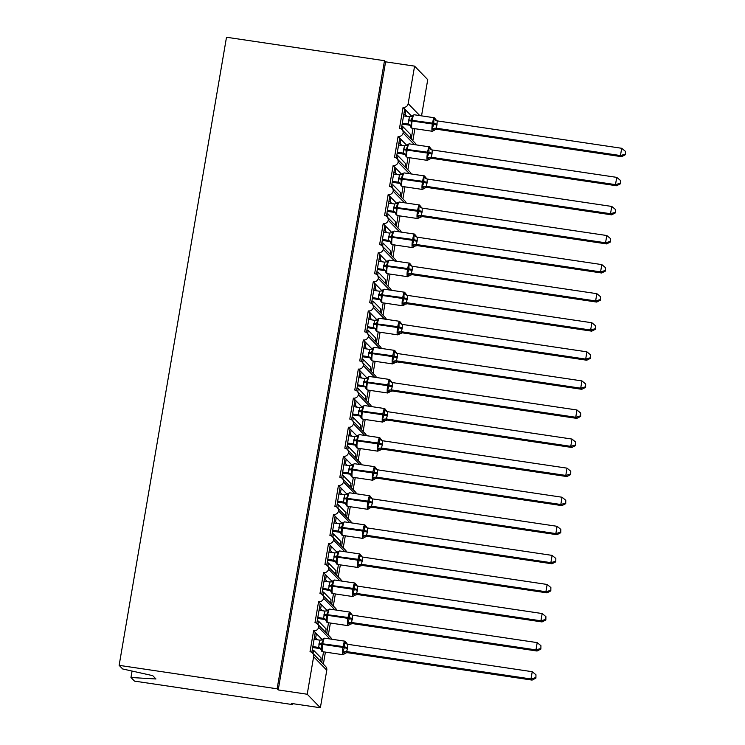 <?xml version="1.0" encoding="UTF-8"?>
<svg xmlns="http://www.w3.org/2000/svg" width="745" height="745" viewBox="0 0 745 745"><rect width="100%" height="100%" fill="white"/><g stroke="black" fill="none" stroke-linecap="round" stroke-linejoin="round"><path stroke-width="1.12" d="M132.061 671.059L130.952 677.494L134.472 681.107L292.468 704.574L292.636 703.634M329.933 638.959L318.637 627.355A4.461 4.358 135.8 0 1 313.608 630.782L315.247 632.477L311.838 652.434M313.608 630.782L310.022 651.717A4.461 4.358 -44.2 0 1 312.481 652.974L325.63 666.477A4.461 4.358 -44.2 0 1 326.776 670.239L320.369 707.75L307.219 694.238L278.23 689.935L385.593 61.835L384.495 60.708L226.499 37.25L119.135 665.35L277.131 688.808L384.495 60.708M315.247 632.477L316.392 633.641L315.647 638.009L317.389 639.797M316.392 633.641L322.24 639.657M315.647 638.009L314.334 637.813M323.535 651.828L321.719 662.463M325.416 652.108L323.358 664.149M334.905 609.876L323.609 598.282A4.461 4.358 135.8 0 1 318.581 601.709L320.22 603.394L316.811 623.351M318.581 601.709L314.995 622.643A4.461 4.358 -44.2 0 1 317.445 623.891L330.594 637.403A4.461 4.358 -44.2 0 1 331.646 639.21M320.22 603.394L321.356 604.568L320.611 608.926L322.362 610.723M321.356 604.568L327.213 610.583M320.611 608.926L319.307 608.73M328.508 622.755L326.692 633.39M330.389 623.034L328.331 635.075M339.869 580.802L328.582 569.199A4.461 4.358 135.8 0 1 323.544 572.626L325.192 574.311L321.775 594.277M323.544 572.626L319.968 593.56A4.461 4.358 -44.2 0 1 322.417 594.817L335.567 608.32A4.461 4.358 -44.2 0 1 336.619 610.136M325.192 574.311L326.329 575.485L325.584 579.852L327.325 581.64M326.329 575.485L332.186 581.5M325.584 579.852L324.28 579.657M333.481 593.672L331.655 604.307M335.362 593.951L333.304 605.992M344.842 551.719L333.555 540.125A4.461 4.358 135.8 0 1 328.517 543.552L330.165 545.238L326.748 565.194M328.517 543.552L324.941 564.486A4.461 4.358 -44.2 0 1 327.39 565.734L340.54 579.247A4.461 4.358 -44.2 0 1 341.583 581.053M330.165 545.238L331.301 546.411L330.556 550.769L332.298 552.557M331.301 546.411L337.159 552.427M330.556 550.769L329.253 550.574M338.444 564.598L336.628 575.224M340.335 564.878L338.277 576.919M349.815 522.645L338.519 511.042A4.461 4.358 135.8 0 1 333.49 514.469L335.129 516.155L331.721 536.121M333.49 514.469L329.905 535.404A4.461 4.358 -44.2 0 1 332.363 536.661L345.512 550.164A4.461 4.358 -44.2 0 1 346.555 551.98M335.129 516.155L336.274 517.328L335.529 521.696L337.271 523.484M336.274 517.328L342.123 523.344M335.529 521.696L334.216 521.5M343.417 535.515L341.601 546.15M345.298 535.795L343.24 547.836M354.788 493.562L343.492 481.968A4.461 4.358 135.8 0 1 338.454 485.386L340.102 487.081L336.693 507.038M338.454 485.386L334.878 506.33A4.461 4.358 -44.2 0 1 337.327 507.578L350.476 521.09A4.461 4.358 -44.2 0 1 351.528 522.897M340.102 487.081L341.238 488.254L340.493 492.613L342.244 494.401M341.238 488.254L347.096 494.27M340.493 492.613L339.189 492.417M348.39 506.432L346.574 517.067M350.271 506.721L348.213 518.762M359.751 464.489L348.464 452.885A4.461 4.358 135.8 0 1 343.426 456.312L345.075 457.998L341.657 477.964M343.426 456.312L339.85 477.247A4.461 4.358 -44.2 0 1 342.3 478.495L355.449 492.007A4.461 4.358 -44.2 0 1 356.501 493.823M345.075 457.998L346.211 459.171L345.466 463.53L347.207 465.327M346.211 459.171L352.068 465.187M345.466 463.53L344.162 463.343M353.353 477.359L351.538 487.994M355.244 477.638L353.186 489.679M364.724 435.406L353.437 423.803A4.461 4.358 135.8 0 1 348.399 427.23L350.038 428.924L346.63 448.881M348.399 427.23L344.823 448.173A4.461 4.358 -44.2 0 1 347.272 449.421L360.422 462.934A4.461 4.358 -44.2 0 1 361.465 464.74M350.038 428.924L351.184 430.098L350.439 434.456L352.18 436.244M351.184 430.098L357.041 436.114M350.439 434.456L349.135 434.26M358.326 448.276L356.51 458.911M360.217 448.555L358.159 460.606M369.697 406.332L358.401 394.729A4.461 4.358 135.8 0 1 353.372 398.156L355.011 399.841L351.603 419.798M353.372 398.156L349.787 419.09A4.461 4.358 -44.2 0 1 352.245 420.338L365.395 433.851A4.461 4.358 -44.2 0 1 366.438 435.657M355.011 399.841L356.157 401.015L355.412 405.373L357.153 407.17M356.157 401.015L362.005 407.031M355.412 405.373L354.099 405.187M363.299 419.202L361.483 429.837M365.18 419.482L363.122 431.523M374.67 377.249L363.374 365.646A4.461 4.358 135.8 0 1 358.336 369.073L359.984 370.768L356.576 390.725M358.336 369.073L354.76 390.017A4.461 4.358 -44.2 0 1 357.209 391.265L370.358 404.777A4.461 4.358 -44.2 0 1 371.41 406.584M359.984 370.768L361.12 371.932L360.375 376.299L362.126 378.088M361.12 371.932L366.978 377.957M360.375 376.299L359.071 376.104M368.272 390.119L366.456 400.754M370.153 390.399L368.095 402.449M379.633 348.166L368.347 336.572A4.461 4.358 135.8 0 1 363.309 339.999L364.957 341.685L361.539 361.642M363.309 339.999L359.733 360.934A4.461 4.358 -44.2 0 1 362.182 362.182L375.331 375.694A4.461 4.358 -44.2 0 1 376.383 377.501M364.957 341.685L366.093 342.858L365.348 347.217L367.089 349.014M366.093 342.858L371.951 348.874M365.348 347.217L364.044 347.021M373.236 361.046L371.42 371.68M375.126 361.325L373.068 373.366M384.606 319.093L373.32 307.489A4.461 4.358 135.8 0 1 368.281 310.916L369.92 312.611L366.512 332.568M368.281 310.916L364.705 331.851A4.461 4.358 -44.2 0 1 367.155 333.108L380.304 346.621A4.461 4.358 -44.2 0 1 381.347 348.427M369.92 312.611L371.066 313.775L370.321 318.143L372.062 319.931M371.066 313.775L376.923 319.791M370.321 318.143L369.008 317.947M378.209 331.963L376.393 342.598M380.099 332.242L378.041 344.283M389.579 290.01L378.283 278.416A4.461 4.358 135.8 0 1 373.254 281.843L374.893 283.528L371.485 303.485M373.254 281.843L369.669 302.777A4.461 4.358 -44.2 0 1 372.128 304.025L385.277 317.538A4.461 4.358 -44.2 0 1 386.32 319.344M374.893 283.528L376.039 284.702L375.294 289.06L377.035 290.857M376.039 284.702L381.887 290.718M375.294 289.06L373.981 288.864M383.181 302.889L381.365 313.524M385.063 303.168L383.005 315.21M394.543 260.936L383.256 249.333A4.461 4.358 135.8 0 1 378.218 252.76L379.866 254.455L376.458 274.411M378.218 252.76L374.642 273.694A4.461 4.358 -44.2 0 1 377.091 274.952L390.24 288.455A4.461 4.358 -44.2 0 1 391.293 290.271M379.866 254.455L381.002 255.619L380.257 259.986L382.008 261.774M381.002 255.619L386.86 261.635M380.257 259.986L378.954 259.791M388.154 273.806L386.338 284.441M390.035 274.086L387.977 286.127M399.516 231.853L388.229 220.259A4.461 4.358 135.8 0 1 383.191 223.686L384.839 225.372L381.421 245.328M383.191 223.686L379.615 244.621A4.461 4.358 -44.2 0 1 382.064 245.869L395.213 259.381A4.461 4.358 -44.2 0 1 396.265 261.188M384.839 225.372L385.975 226.545L385.23 230.903L386.972 232.701M385.975 226.545L391.833 232.561M385.23 230.903L383.926 230.708M393.118 244.733L391.302 255.367M395.008 245.012L392.95 257.053M404.488 202.78L393.202 191.176A4.461 4.358 135.8 0 1 388.164 194.603L389.803 196.289L386.394 216.255M388.164 194.603L384.588 215.538A4.461 4.358 -44.2 0 1 387.037 216.795L400.186 230.298A4.461 4.358 -44.2 0 1 401.229 232.114M389.803 196.289L390.948 197.462L390.203 201.83L391.945 203.618M390.948 197.462L396.806 203.478M390.203 201.83L388.89 201.634M398.091 215.65L396.275 226.284M399.981 215.929L397.923 227.97M409.461 173.697L398.165 162.103A4.461 4.358 135.8 0 1 393.137 165.53L394.776 167.215L391.367 187.172M393.137 165.53L389.551 186.464A4.461 4.358 -44.2 0 1 392.01 187.712L405.159 201.225A4.461 4.358 -44.2 0 1 406.202 203.031M394.776 167.215L395.921 168.389L395.176 172.747L396.917 174.535M395.921 168.389L401.769 174.405M395.176 172.747L393.863 172.551M403.064 186.576L401.248 197.202M404.945 186.855L402.887 198.896M414.425 144.623L403.138 133.02A4.461 4.358 135.8 0 1 398.1 136.447L399.748 138.132L396.34 158.098M398.1 136.447L394.524 157.381A4.461 4.358 -44.2 0 1 396.973 158.638L410.123 172.142A4.461 4.358 -44.2 0 1 411.175 173.958M399.748 138.132L400.885 139.306L400.139 143.673L401.89 145.461M400.885 139.306L406.742 145.322M400.139 143.673L398.836 143.478M408.037 157.493L406.211 168.128M409.918 157.772L407.86 169.813M320.574 661.29L321.142 658.012L313.552 650.217L312.248 650.022M312.993 653.505L313.552 650.217M325.546 632.216L326.105 628.929L318.525 621.144L317.221 620.948M317.966 624.422L318.525 621.144M330.519 603.133L331.078 599.855L323.498 592.061L322.194 591.865M322.939 595.348L323.498 592.061M335.492 574.06L336.051 570.772L328.471 562.987L327.157 562.792M327.902 566.265L328.471 562.987M340.456 544.977L341.024 541.699L333.434 533.904L332.13 533.709M332.875 537.192L333.434 533.904M345.429 515.903L345.987 512.616L338.407 504.821L337.103 504.635M337.848 508.109L338.407 504.821M350.401 486.82L350.96 483.542L343.38 475.748L342.076 475.552M342.821 479.026L343.38 475.748M355.374 457.747L355.933 454.459L348.353 446.665L347.04 446.478M347.785 449.952L348.353 446.665M360.338 428.664L360.906 425.376L353.316 417.591L352.012 417.396M352.757 420.869L353.316 417.591M365.311 399.581L365.87 396.303L358.289 388.508L356.985 388.313M357.73 391.796L358.289 388.508M370.284 370.507L370.842 367.22L363.262 359.435L361.958 359.239M362.703 362.713L363.262 359.435M375.257 341.424L375.815 338.146L368.235 330.352L366.922 330.156M367.667 333.639L368.235 330.352M380.22 312.351L380.788 309.063L373.198 301.278L371.895 301.082M372.64 304.556L373.198 301.278M385.193 283.268L385.752 279.99L378.171 272.195L376.868 272M377.613 275.482L378.171 272.195M390.166 254.194L390.725 250.907L383.144 243.121L381.84 242.926M382.585 246.399L383.144 243.121M395.139 225.111L395.697 221.833L388.117 214.038L386.804 213.843M387.549 217.326L388.117 214.038M400.102 196.037L400.67 192.75L393.081 184.965L391.777 184.769M392.522 188.243L393.081 184.965M405.075 166.954L405.634 163.677L398.053 155.882L396.75 155.686M397.495 159.169L398.053 155.882M385.593 61.835L414.583 66.137L408.167 103.648A4.461 4.358 135.8 0 1 403.073 107.373L404.721 109.059L401.304 129.015M403.073 107.373L399.497 128.308A4.461 4.358 -44.2 0 1 401.946 129.555L415.095 143.068A4.461 4.358 -44.2 0 1 416.148 144.875M404.721 109.059L405.857 110.232L405.112 114.59L406.854 116.378M405.857 110.232L411.715 116.248M405.112 114.59L403.809 114.395M413 128.41L411.184 139.045M414.89 128.699L412.832 140.74M410.048 137.881L410.607 134.594L403.026 126.799L402.468 130.086M307.219 694.238L313.626 656.727A4.461 4.358 -44.2 0 0 312.481 652.974M318.637 627.355A4.461 4.358 -44.2 0 0 317.445 623.891M323.609 598.282A4.461 4.358 -44.2 0 0 322.417 594.817M328.582 569.199A4.461 4.358 -44.2 0 0 327.39 565.734M333.555 540.125A4.461 4.358 -44.2 0 0 332.363 536.661M338.519 511.042A4.461 4.358 -44.2 0 0 337.327 507.578M343.492 481.968A4.461 4.358 -44.2 0 0 342.3 478.495M348.464 452.885A4.461 4.358 -44.2 0 0 347.272 449.421M353.437 423.803A4.461 4.358 -44.2 0 0 352.245 420.338M358.401 394.729A4.461 4.358 -44.2 0 0 357.209 391.265M363.374 365.646A4.461 4.358 -44.2 0 0 362.182 362.182M368.347 336.572A4.461 4.358 -44.2 0 0 367.155 333.108M373.32 307.489A4.461 4.358 -44.2 0 0 372.128 304.025M378.283 278.416A4.461 4.358 -44.2 0 0 377.091 274.952M383.256 249.333A4.461 4.358 -44.2 0 0 382.064 245.869M388.229 220.259A4.461 4.358 -44.2 0 0 387.037 216.795M393.202 191.176A4.461 4.358 -44.2 0 0 392.01 187.712M398.165 162.103A4.461 4.358 -44.2 0 0 396.973 158.638M403.138 133.02A4.461 4.358 -44.2 0 0 401.946 129.555M292.468 704.574L291.379 703.448L320.369 707.75M421.54 115.857L427.732 79.65L414.583 66.137M130.952 677.494L155.966 678.984L152.725 675.65L122.646 668.963L119.135 665.35M403.026 126.799L401.723 126.613M278.23 689.935L277.131 688.808M405.522 109.878L404.6 109.748M400.549 138.961L399.627 138.821M395.576 168.035L394.664 167.904M390.603 197.118L389.691 196.978M385.64 226.191L384.718 226.061M380.667 255.274L379.745 255.135M375.694 284.348L374.782 284.217M370.721 313.431L369.809 313.291M365.758 342.504L364.836 342.374M360.785 371.587L359.863 371.448M355.812 400.67L354.899 400.531M350.839 429.744L349.926 429.604M345.876 458.827L344.954 458.687M340.903 487.9L339.981 487.77M335.93 516.983L335.017 516.844M330.957 546.057L330.044 545.927M325.993 575.14L325.071 575M321.021 604.214L320.099 604.083M316.048 633.297L315.135 633.157M414.257 114.832A6.398 1.08 98.4 0 0 414.127 114.758L412.395 115.605L412.954 116.08L411.072 120.047L411.342 125.467L410.774 127.05L410.579 126.231A3.269 3.213 56.7 0 0 408.064 124.024L409.443 116.76L403.548 115.894M625.372 154.718L625.428 151.365L625.372 154.718L621.563 156.683L437.213 129.304A3.269 3.213 56.7 0 0 434.13 130.45L432.202 128.559L433.823 124.322L433.813 119.181L435.127 118.977L435.946 119.824L435.127 118.977A3.269 2.878 -66.6 0 0 436.589 120.709M621.563 156.683L620.464 155.556L436.114 128.177L437.222 129.304L434.884 129.76A3.269 3.213 56.7 0 0 434.875 129.76L432.398 131.297A6.398 1.08 -81.6 0 1 432.268 131.222A6.398 1.08 -81.6 0 1 432.389 124.005L436.961 125.03L436.114 128.177M624.934 154.271L620.464 155.556L621.702 148.283L437.222 120.886L436.961 125.03M409.303 125.16L408.064 124.024M402.151 124.098L409.173 125.141M402.309 123.158L408.074 124.015M411.342 125.467L408.204 124.042M409.443 116.76L412.954 116.08M432.202 128.559L435.983 128.159M433.813 119.181L436.523 120.681M621.702 148.283L625.428 151.365M409.294 143.906A6.398 1.08 98.4 0 0 409.163 143.841L407.431 144.679L407.981 145.163L405.951 149.996L406.379 154.541L405.801 156.133L405.606 155.314A3.269 3.213 56.7 0 0 403.092 153.097L404.479 145.843L398.584 144.968M620.399 183.801L620.464 180.439L620.399 183.801L616.59 185.756L615.491 184.63L431.141 157.26L432.249 158.378A3.269 3.213 56.7 0 0 429.157 159.532L427.239 157.642L428.999 152.529L428.841 148.264L430.154 148.059L430.973 148.898L430.154 148.059A3.269 2.878 -66.6 0 0 431.616 149.782M616.59 185.756L432.24 158.387L429.912 158.843A3.269 3.213 56.7 0 0 429.902 158.843L427.425 160.371A6.398 1.08 -81.6 0 1 427.295 160.296A6.398 1.08 -81.6 0 1 427.425 153.079L431.988 154.103L431.141 157.26M619.961 183.345L615.491 184.63L616.739 177.366L432.258 149.969L431.988 154.103M404.33 154.243L403.092 153.097L397.336 152.241M397.178 153.181L404.2 154.224M406.379 154.541L403.231 153.116M404.479 145.843L407.981 145.163M427.239 157.642L431.01 157.242M428.841 148.264L431.551 149.764M616.739 177.366L620.464 180.439M404.321 172.989A6.398 1.08 98.4 0 0 404.19 172.915L402.458 173.762L403.008 174.246L400.978 179.079L401.406 183.624L400.838 185.207L400.642 184.388A3.269 3.213 56.7 0 0 398.119 182.18L399.506 174.917L393.611 174.051M615.426 212.874L615.491 209.522L615.426 212.874L611.617 214.839L427.267 187.461A3.269 3.213 56.7 0 0 424.184 188.606L422.266 186.716L423.877 182.478L423.868 177.338L425.181 177.133L426 177.981L425.181 177.133A3.269 2.878 -66.6 0 0 426.643 178.865M611.617 214.839L610.518 213.713L426.177 186.334L427.276 187.461L424.939 187.917A3.269 3.213 56.7 0 0 424.939 187.926L422.452 189.453A6.398 1.08 -81.6 0 1 422.322 189.379A6.398 1.08 -81.6 0 1 422.452 182.162L427.015 183.186L426.177 186.334A3.269 2.878 -66.6 0 0 423.365 187.759M614.988 212.427L610.518 213.713L611.766 206.44L427.285 179.042L427.015 183.186M399.357 183.326L398.119 182.18M392.205 182.255L399.227 183.298M392.364 181.314L398.137 182.171M401.406 183.624L398.258 182.199M399.506 174.917L403.008 174.246M422.266 186.716L426.038 186.325M423.868 177.338L426.587 178.837M611.766 206.44L615.491 209.522M399.348 202.072A6.398 1.08 98.4 0 0 399.218 201.997L397.485 202.836L398.035 203.32L396.154 207.287L396.433 212.698L395.865 214.29L395.67 213.47A3.269 3.213 56.7 0 0 393.155 211.263L394.533 204L388.639 203.124M610.462 241.957L610.518 238.596L610.462 241.957L606.644 243.913L605.555 242.786L421.204 215.417L422.313 216.534A3.269 3.213 56.7 0 0 419.221 217.689L417.293 215.799L418.904 211.561L418.895 206.421L420.208 206.216L421.037 207.054L420.208 206.216A3.269 2.878 -66.6 0 0 421.679 207.939M606.644 243.913L422.164 216.525L417.489 218.527A6.398 1.08 -81.6 0 1 417.358 218.453A6.398 1.08 -81.6 0 1 417.479 211.235L422.043 212.26L421.204 215.417M610.025 241.501L605.555 242.786L606.793 235.522L422.313 208.125L422.043 212.26M394.384 212.4L393.155 211.263L387.4 210.397M387.232 211.338L394.254 212.381A3.269 2.878 -66.6 0 1 394.859 212.511M396.433 212.698L393.295 211.273M394.533 204L398.035 203.32M417.293 215.799L421.074 215.398M418.895 206.421L421.614 207.92M606.793 235.522L610.518 238.596M394.375 231.146A6.398 1.08 98.4 0 0 394.245 231.071L392.513 231.918L393.071 232.403L391.19 236.361L391.46 241.78L390.892 243.364L390.697 242.544A3.269 3.213 56.7 0 0 388.182 240.337L389.57 233.083L383.666 232.207M605.489 271.031L605.545 267.678L605.489 271.031L601.681 272.996L417.33 245.617A3.269 3.213 56.7 0 0 414.248 246.763L412.32 244.872L413.941 240.635L413.931 235.494L415.244 235.29L416.064 236.137L415.244 235.29A3.269 2.878 -66.6 0 0 416.706 237.022M601.681 272.996L600.582 271.869L416.231 244.49L417.34 245.617L415.002 246.074A3.269 3.213 56.7 0 0 414.993 246.083L412.516 247.61A6.398 1.08 -81.6 0 1 412.385 247.536A6.398 1.08 -81.6 0 1 412.507 240.318L417.079 241.343L416.231 244.49M605.052 270.584L600.582 271.869L601.82 264.596L417.349 237.199L417.079 241.343M389.421 241.482L388.182 240.337M382.269 240.412L389.29 241.454M382.427 239.471L388.192 240.328M391.46 241.78L388.322 240.356M389.57 233.083L393.071 232.403M412.32 244.872L416.101 244.481M413.931 235.494L416.641 236.994M601.82 264.596L605.545 267.678M389.412 260.228A6.398 1.08 98.4 0 0 389.281 260.154L387.549 260.992L388.098 261.476L386.068 266.31L386.497 270.854L385.919 272.447L385.724 271.627A3.269 3.213 56.7 0 0 383.209 269.42L384.597 262.156L378.702 261.281M600.517 300.114L600.582 296.752L600.517 300.114L596.708 302.07L595.609 300.943L411.259 273.573L412.367 274.691A3.269 3.213 56.7 0 0 409.275 275.846L407.357 273.955L408.968 269.718L408.958 264.577L410.272 264.373L411.091 265.211L410.272 264.373A3.269 2.878 -66.6 0 0 411.734 266.095M596.708 302.07L412.358 274.7L410.029 275.156A3.269 3.213 56.7 0 0 410.02 275.156L407.543 276.684A6.398 1.08 -81.6 0 1 407.413 276.619A6.398 1.08 -81.6 0 1 407.543 269.392L412.106 270.416L411.259 273.573M600.079 299.658L595.609 300.943L596.857 293.679L412.376 266.282L412.106 270.416M384.448 270.556L383.209 269.42L377.454 268.554M377.296 269.494L384.318 270.537M386.497 270.854L383.349 269.429M384.597 262.156L388.098 261.476M407.357 273.955L411.128 273.555M408.958 264.577L411.668 266.077M596.857 293.679L600.582 296.752M384.439 289.302A6.398 1.08 98.4 0 0 384.308 289.228L382.576 290.075L383.126 290.559L381.095 295.392L381.524 299.937L380.956 301.52L380.76 300.701A3.269 3.213 56.7 0 0 378.237 298.494L379.624 291.239L373.729 290.364M595.544 329.188L595.609 325.835L595.544 329.188L591.735 331.153L407.385 303.774A3.269 3.213 56.7 0 0 404.302 304.919L402.384 303.029L403.995 298.792L403.986 293.651L405.299 293.446L406.118 294.294L405.299 293.446A3.269 2.878 -66.6 0 0 406.761 295.178M591.735 331.153L590.636 330.026L406.295 302.656L407.394 303.774L405.056 304.23A3.269 3.213 56.7 0 0 405.056 304.239L402.57 305.767A6.398 1.08 -81.6 0 1 402.44 305.692A6.398 1.08 -81.6 0 1 402.57 298.475L407.133 299.499L406.295 302.656A3.269 2.878 -66.6 0 0 403.483 304.081M595.106 328.741L590.636 330.026L591.884 322.753L407.403 295.365L407.133 299.499M379.475 299.639L378.237 298.494M372.323 298.568L379.345 299.611M372.481 297.637L378.255 298.484M381.524 299.937L378.376 298.512M379.624 291.239L383.126 290.559M402.384 303.029L406.165 302.638M403.986 293.651L406.705 295.15M591.884 322.753L595.609 325.835M379.466 318.385A6.398 1.08 98.4 0 0 379.335 318.311L377.603 319.149L378.153 319.633L376.272 323.6L376.551 329.011L375.983 330.603L375.787 329.784A3.269 3.213 56.7 0 0 373.273 327.577L374.651 320.313L368.756 319.437M590.58 358.271L590.636 354.918L590.58 358.271L586.762 360.226L585.672 359.099L401.322 331.73L402.43 332.847A3.269 3.213 56.7 0 0 399.339 334.002L397.411 332.112L399.022 327.875L399.013 322.734L400.326 322.529L401.155 323.377L400.326 322.529A3.269 2.878 -66.6 0 0 401.797 324.261M586.762 360.226L402.281 332.838L397.606 334.84A6.398 1.08 -81.6 0 1 397.476 334.775A6.398 1.08 -81.6 0 1 397.597 327.549L402.16 328.573L401.322 331.73M590.142 357.814L585.672 359.099L586.911 351.836L402.43 324.438L402.16 328.573M374.502 328.713L373.273 327.577L367.518 326.71M367.35 327.651L374.372 328.694A3.269 2.878 -66.6 0 1 374.977 328.824M376.551 329.011L373.413 327.586M374.651 320.313L378.153 319.633M397.411 332.112L401.192 331.711M399.013 322.734L401.732 324.233M586.911 351.836L590.636 354.918M374.493 347.459A6.398 1.08 98.4 0 0 374.363 347.384L372.63 348.232L373.189 348.716L371.308 352.674L371.578 358.094L371.01 359.677L370.814 358.857A3.269 3.213 56.7 0 0 368.3 356.65L369.688 349.396L363.784 348.52M585.607 387.344L585.663 383.992L585.607 387.344L581.798 389.309L397.448 361.94A3.269 3.213 56.7 0 0 394.366 363.076L392.447 361.195L394.207 356.082L394.049 351.808L395.362 351.603L396.182 352.45L395.362 351.603A3.269 2.878 -66.6 0 0 396.824 353.335M581.798 389.309L580.7 388.182L396.349 360.813L397.458 361.93L395.12 362.387A3.269 3.213 56.7 0 0 395.111 362.396L392.634 363.923A6.398 1.08 -81.6 0 1 392.503 363.849A6.398 1.08 -81.6 0 1 392.624 356.632L397.197 357.656L396.349 360.813M585.17 386.897L580.7 388.182L581.938 380.909L397.467 353.521L397.197 357.656M369.539 357.796L368.3 356.65L362.545 355.793M362.387 356.725L369.408 357.768M371.578 358.094L368.44 356.669M369.688 349.396L373.189 348.716M392.447 361.195L396.219 360.794M394.049 351.808L396.759 353.307M581.938 380.909L585.663 383.992M369.529 376.542A6.398 1.08 98.4 0 0 369.399 376.467L367.667 377.315L368.216 377.79L366.186 382.632L366.615 387.167L366.037 388.76L365.842 387.94A3.269 3.213 56.7 0 0 363.327 385.733L364.715 378.469L358.82 377.594M580.634 416.427L580.7 413.075L580.634 416.427L576.826 418.383L575.727 417.265L391.376 389.886L392.485 391.004A3.269 3.213 56.7 0 0 389.393 392.159L387.474 390.268L389.086 386.031L389.076 380.891L390.389 380.686L391.209 381.533L390.389 380.686A3.269 2.878 -66.6 0 0 391.851 382.418M576.826 418.383L392.475 391.013L390.147 391.47A3.269 3.213 56.7 0 0 390.138 391.47L387.661 393.006A6.398 1.08 -81.6 0 1 387.53 392.932A6.398 1.08 -81.6 0 1 387.661 385.705L392.224 386.729L391.376 389.886M580.197 415.98L575.727 417.265L576.975 409.992L392.494 382.595L392.224 386.729M364.566 386.869L363.327 385.733L357.572 384.867M357.414 385.808L364.435 386.851M366.615 387.167L363.467 385.742M364.715 378.469L368.216 377.79M387.474 390.268L391.246 389.868M389.076 380.891L391.786 382.39M576.975 409.992L580.7 413.075M364.556 405.615A6.398 1.08 98.4 0 0 364.426 405.55L362.694 406.388L363.243 406.872L361.213 411.706L361.642 416.25L361.074 417.843L360.878 417.014A3.269 3.213 56.7 0 0 358.354 414.807L359.742 407.552L353.847 406.677M575.671 445.501L575.727 442.148L575.671 445.501L571.853 447.466L387.502 420.096A3.269 3.213 56.7 0 0 384.42 421.242L382.502 419.351L384.262 414.239L384.103 409.964L385.416 409.759L386.236 410.607L385.416 409.759A3.269 2.878 -66.6 0 0 386.879 411.491M571.853 447.466L570.754 446.339L386.413 418.969L387.512 420.087L385.174 420.543A3.269 3.213 56.7 0 0 385.174 420.553L382.688 422.08A6.398 1.08 -81.6 0 1 382.558 422.005A6.398 1.08 -81.6 0 1 382.688 414.788L387.251 415.812L386.413 418.969A3.269 2.878 -66.6 0 0 383.601 420.394M575.224 445.054L570.754 446.339L572.002 439.066L387.521 411.678L387.251 415.812M359.593 415.952L358.354 414.807M352.441 414.89L359.463 415.933M352.599 413.95L358.373 414.807M361.642 416.25L358.503 414.825M359.742 407.552L363.243 406.872M382.502 419.351L386.283 418.951M384.103 409.964L386.823 411.473M572.002 439.066L575.727 442.148M359.584 434.698A6.398 1.08 98.4 0 0 359.453 434.624L357.721 435.471L358.271 435.946L356.24 440.789L356.669 445.333L356.101 446.916L355.905 446.097A3.269 3.213 56.7 0 0 353.391 443.89L354.769 436.626L348.874 435.76M570.698 474.584L570.754 471.231L570.698 474.584L566.88 476.549L565.79 475.422L381.44 448.043L382.548 449.161A3.269 3.213 56.7 0 0 379.456 450.315L377.529 448.425L379.14 444.188L379.131 439.047L380.444 438.842L381.272 439.69L380.444 438.842A3.269 2.878 -66.6 0 0 381.915 440.574M566.88 476.549L382.399 449.151L377.724 451.163A6.398 1.08 -81.6 0 1 377.594 451.088A6.398 1.08 -81.6 0 1 377.715 443.862L382.287 444.886L381.44 448.043M570.26 474.137L565.79 475.422L567.029 468.149L382.548 440.751L382.287 444.886M354.62 445.026L353.391 443.89L347.636 443.024M347.468 443.964L354.49 445.007A3.269 2.878 -66.6 0 1 355.095 445.147M356.669 445.333L353.53 443.899M354.769 436.626L358.271 435.946M377.529 448.425L381.31 448.024M379.131 439.047L381.85 440.546M567.029 468.149L570.754 471.231M354.611 463.772A6.398 1.08 98.4 0 0 354.48 463.707L352.748 464.545L353.307 465.029L351.426 468.996L351.696 474.407L351.128 475.999L350.932 475.18A3.269 3.213 56.7 0 0 348.418 472.963L349.805 465.709L343.901 464.833M565.725 503.657L565.781 500.305L565.725 503.657L561.916 505.622L377.566 478.253A3.269 3.213 56.7 0 0 374.484 479.398L372.565 477.508L374.325 472.395L374.167 468.13L375.48 467.916L376.299 468.763L375.48 467.916A3.269 2.878 -66.6 0 0 376.942 469.648M561.916 505.622L560.817 504.495L376.467 477.126L377.575 478.243L375.238 478.709A3.269 3.213 56.7 0 0 375.229 478.709L372.751 480.236A6.398 1.08 -81.6 0 1 372.621 480.162A6.398 1.08 -81.6 0 1 372.751 472.945L377.315 473.969L376.467 477.126M565.287 503.21L560.817 504.495L562.056 497.232L377.585 469.834L377.315 473.969M349.656 474.109L348.418 472.963L342.663 472.106M342.504 473.047L349.526 474.09M351.696 474.407L348.558 472.982M349.805 465.709L353.307 465.029M372.565 477.508L376.337 477.107M374.167 468.13L376.877 469.629M562.056 497.232L565.781 500.305M349.647 492.855A6.398 1.08 98.4 0 0 349.517 492.78L347.785 493.628L348.334 494.103L346.304 498.945L346.732 503.49L346.155 505.073L345.959 504.253A3.269 3.213 56.7 0 0 343.445 502.046L344.833 494.782L338.938 493.916M560.752 532.74L560.817 529.388L560.752 532.74L556.943 534.705L372.593 507.326A3.269 3.213 56.7 0 0 369.511 508.472L367.592 506.581L369.203 502.344L369.194 497.204L370.507 496.999L371.327 497.846L370.507 496.999A3.269 2.878 -66.6 0 0 371.969 498.731M556.943 534.705L555.845 533.578L371.494 506.2L372.602 507.326L370.265 507.783A3.269 3.213 56.7 0 0 370.256 507.783L367.779 509.319A6.398 1.08 -81.6 0 1 367.648 509.245A6.398 1.08 -81.6 0 1 367.779 502.028L372.342 503.052L371.494 506.2M560.314 532.293L555.845 533.578L557.092 526.305L372.612 498.908L372.342 503.052M344.684 503.182L343.445 502.046L337.69 501.18M337.532 502.121L344.553 503.164M346.732 503.49L343.585 502.065M344.833 494.782L348.334 494.103M367.592 506.581L371.364 506.181M369.194 497.204L371.904 498.703M557.092 526.305L560.817 529.388M344.674 521.928A6.398 1.08 98.4 0 0 344.544 521.863L342.812 522.701L343.361 523.186L341.48 527.153L341.759 532.563L341.191 534.156L340.996 533.336A3.269 3.213 56.7 0 0 338.481 531.12L339.86 523.865L333.965 522.99M555.789 561.823L555.845 558.461L555.789 561.823L551.971 563.779L367.62 536.409A3.269 3.213 56.7 0 0 364.538 537.555L362.619 535.664L364.38 530.552L364.221 526.287L365.534 526.082L366.363 526.92L365.534 526.082A3.269 2.878 -66.6 0 0 366.996 527.805M551.971 563.779L550.872 562.652L366.531 535.282L367.62 536.409L366.074 536.512L362.806 538.393A6.398 1.08 -81.6 0 1 362.675 538.318A6.398 1.08 -81.6 0 1 362.806 531.101L367.369 532.126L366.531 535.282A3.269 2.878 -66.6 0 0 363.718 536.707M555.351 561.367L550.872 562.652L552.12 555.388L367.639 527.991L367.369 532.126M339.711 532.265L338.481 531.12M332.559 531.204L339.58 532.247M332.717 530.263L338.491 531.12M341.759 532.563L338.621 531.138M339.86 523.865L343.361 523.186M362.619 535.664L366.4 535.264M364.221 526.287L366.94 527.786M552.12 555.388L555.845 558.461M339.701 551.011A6.398 1.08 98.4 0 0 339.571 550.937L337.839 551.784L338.388 552.269L336.358 557.102L336.787 561.646L336.219 563.229L336.023 562.41A3.269 3.213 56.7 0 0 333.509 560.203L334.887 552.939L328.992 552.073M550.816 590.897L550.872 587.544L550.816 590.897L546.998 592.862L362.657 565.483A3.269 3.213 56.7 0 0 360.319 565.939A3.269 3.213 56.7 0 0 360.319 565.949A3.269 3.213 56.7 0 0 359.574 566.628L357.647 564.738L359.258 560.501L359.248 555.36L360.561 555.155L361.39 556.003L360.561 555.155A3.269 2.878 -66.6 0 0 362.033 556.888M546.998 592.862L545.908 591.735L361.558 564.356L362.666 565.483L360.319 565.939M550.378 590.45L545.908 591.735L547.147 584.462L362.666 557.064L361.558 564.356M334.738 561.348L333.509 560.203L327.753 559.337M327.586 560.277L334.607 561.32A3.269 2.878 -66.6 0 1 335.213 561.46M336.787 561.646L333.648 560.221M334.887 552.939L338.388 552.269M357.647 564.738L361.427 564.347M359.248 555.36L361.968 556.86M547.147 584.462L550.872 587.544M334.728 580.094A6.398 1.08 98.4 0 0 334.598 580.02L332.866 580.858L333.425 581.342L331.544 585.309L331.814 590.72L331.246 592.312L331.05 591.493A3.269 3.213 56.7 0 0 328.536 589.286L329.923 582.022L324.019 581.147M545.843 619.98L545.899 616.618L545.843 619.98L542.034 621.935L357.684 594.566A3.269 3.213 56.7 0 0 354.601 595.711L352.683 593.821L354.294 589.584L354.285 584.443L355.598 584.238L356.417 585.076L355.598 584.238A3.269 2.878 -66.6 0 0 357.06 585.961M542.034 621.935L540.935 620.808L356.585 593.439L357.693 594.557L355.356 595.022A3.269 3.213 56.7 0 0 355.346 595.022L352.869 596.549A6.398 1.08 -81.6 0 1 352.739 596.475A6.398 1.08 -81.6 0 1 352.869 589.258L357.432 590.282L356.585 593.439M545.405 619.523L540.935 620.808L542.174 613.545L357.702 586.147L357.432 590.282M329.774 590.422L328.536 589.286L322.781 588.42M322.622 589.36L329.644 590.403M331.814 590.72L328.675 589.295M329.923 582.022L333.425 581.342M352.683 593.821L356.455 593.42M354.285 584.443L356.995 585.943M542.174 613.545L545.899 616.618M329.765 609.168A6.398 1.08 98.4 0 0 329.635 609.093L327.902 609.941L328.452 610.425L326.422 615.258L326.85 619.803L326.273 621.386L326.087 620.566A3.269 3.213 56.7 0 0 323.563 618.359L324.95 611.105L319.056 610.23M540.87 649.053L540.935 645.701L540.87 649.053L537.061 651.018L352.711 623.639A3.269 3.213 56.7 0 0 350.383 624.096A3.269 3.213 56.7 0 0 350.374 624.105A3.269 3.213 56.7 0 0 349.629 624.785L347.71 622.894L349.321 618.657L349.312 613.517L350.625 613.312L351.444 614.159L350.625 613.312A3.269 2.878 -66.6 0 0 352.087 615.044M537.061 651.018L535.962 649.891L351.612 622.513L352.72 623.639L350.383 624.096M540.432 648.606L535.962 649.891L537.21 642.618L352.73 615.221L351.612 622.513M324.801 619.505L323.563 618.359L317.808 617.493M317.649 618.434L324.671 619.477M326.85 619.803L323.703 618.378M324.95 611.105L328.452 610.425M347.71 622.894L351.482 622.503M349.312 613.517L352.022 615.016M537.21 642.618L540.935 645.701M324.792 638.251A6.398 1.08 98.4 0 0 324.662 638.176L322.93 639.014L323.479 639.499L321.598 643.466L321.877 648.876L321.309 650.469L321.114 649.649A3.269 3.213 56.7 0 0 318.599 647.442L319.978 640.179L314.083 639.303M535.906 678.136L535.962 674.774L535.906 678.136L532.088 680.092L347.738 652.722A3.269 3.213 56.7 0 0 344.656 653.868L342.737 651.977L344.348 647.74L344.339 642.6L345.652 642.395L346.481 643.233L345.652 642.395A3.269 2.878 -66.6 0 0 347.114 644.118M532.088 680.092L530.989 678.965L346.649 651.596L347.738 652.722L346.192 652.825L342.923 654.706A6.398 1.08 -81.6 0 1 342.793 654.641A6.398 1.08 -81.6 0 1 342.923 647.414L347.487 648.439L346.649 651.596A3.269 2.878 -66.6 0 0 343.836 653.02M535.469 677.68L530.989 678.965L532.237 671.701L347.757 644.304L347.487 648.439M319.829 648.578L318.599 647.442M312.676 647.517L319.698 648.56M312.835 646.576L318.609 647.433M321.877 648.876L318.739 647.452M319.978 640.179L323.479 639.499M342.737 651.977L346.518 651.577M344.339 642.6L347.058 644.099M532.237 671.701L535.962 674.774M313.626 656.727L326.776 670.239M408.167 103.648L419.798 115.605M408.325 120.774L412.097 120.988A6.398 1.08 98.4 0 0 411.976 128.205A6.398 1.08 98.4 0 0 412.106 128.28L432.398 131.297M437.11 124.154L432.538 123.13A6.398 1.08 -81.6 0 1 434.419 117.775L414.127 114.758A6.398 1.08 98.4 0 0 412.246 120.113L412.097 120.988L432.389 124.005L432.538 123.13L408.474 119.898M409.769 125.281A3.269 2.878 -66.6 0 0 409.145 125.132M411.091 116.583A3.269 3.213 56.7 0 0 411.64 116.294A3.269 3.213 56.7 0 0 411.65 116.285A3.269 3.213 56.7 0 0 412.395 115.605M436.142 128.196A3.269 2.878 -66.6 0 0 433.311 129.602M403.352 149.857L407.133 150.071A6.398 1.08 98.4 0 0 407.003 157.288A6.398 1.08 98.4 0 0 407.133 157.363L427.425 160.371M432.137 153.228L427.574 152.203A6.398 1.08 -81.6 0 1 429.455 146.849L409.163 143.841A6.398 1.08 98.4 0 0 407.282 149.196L407.133 150.071L427.425 153.079L427.574 152.203L403.501 148.981M404.805 154.355A3.269 2.878 -66.6 0 0 404.172 154.206M406.118 145.657A3.269 3.213 56.7 0 0 406.677 145.368L406.677 145.368A3.269 3.213 56.7 0 0 407.431 144.679M431.169 157.269A3.269 2.878 -66.6 0 0 428.338 158.685M398.379 178.93L402.16 179.145A6.398 1.08 98.4 0 0 402.03 186.362A6.398 1.08 98.4 0 0 402.16 186.436L422.452 189.453M427.164 182.311L422.601 181.286A6.398 1.08 -81.6 0 1 424.482 175.932L404.19 172.915A6.398 1.08 98.4 0 0 402.309 178.269L402.16 179.145L422.452 182.162L422.601 181.286L398.528 178.055M399.832 183.438A3.269 2.878 -66.6 0 0 399.199 183.289M401.145 174.74A3.269 3.213 56.7 0 0 401.704 174.451A3.269 3.213 56.7 0 0 401.713 174.442A3.269 3.213 56.7 0 0 402.458 173.762M393.416 208.013L397.187 208.227A6.398 1.08 98.4 0 0 397.057 215.445A6.398 1.08 98.4 0 0 397.187 215.519L417.489 218.527M422.192 211.394L417.628 210.36A6.398 1.08 -81.6 0 1 419.51 205.005L399.218 201.997A6.398 1.08 98.4 0 0 397.336 207.352L397.187 208.227L417.479 211.235L417.628 210.36L393.565 207.138M396.182 203.813A3.269 3.213 56.7 0 0 396.731 203.525A3.269 3.213 56.7 0 0 396.74 203.525A3.269 3.213 56.7 0 0 397.485 202.836M421.232 215.426A3.269 2.878 -66.6 0 0 418.392 216.842M388.443 237.087L392.215 237.301A6.398 1.08 98.4 0 0 392.094 244.518A6.398 1.08 98.4 0 0 392.224 244.593L412.516 247.61M417.228 240.467L412.656 239.443A6.398 1.08 -81.6 0 1 414.546 234.088L394.245 231.071A6.398 1.08 98.4 0 0 392.364 236.426L392.215 237.301L412.507 240.318L412.656 239.443L388.592 236.212M389.886 241.594A3.269 2.878 -66.6 0 0 389.262 241.445M391.209 232.896A3.269 3.213 56.7 0 0 391.768 232.608A3.269 3.213 56.7 0 0 391.768 232.598A3.269 3.213 56.7 0 0 392.513 231.918M416.259 244.509A3.269 2.878 -66.6 0 0 413.428 245.924M383.47 266.17L387.251 266.384A6.398 1.08 98.4 0 0 387.121 273.601A6.398 1.08 98.4 0 0 387.251 273.676L407.543 276.684M412.255 269.55L407.692 268.526A6.398 1.08 -81.6 0 1 409.573 263.162L389.281 260.154A6.398 1.08 98.4 0 0 387.4 265.509L387.251 266.384L407.543 269.392L407.692 268.526L383.619 265.295M384.923 270.668A3.269 2.878 -66.6 0 0 384.29 270.528M386.236 261.97A3.269 3.213 56.7 0 0 386.795 261.681L386.795 261.681A3.269 3.213 56.7 0 0 387.549 260.992M411.287 273.583A3.269 2.878 -66.6 0 0 408.456 274.998M378.497 295.244L382.278 295.458A6.398 1.08 98.4 0 0 382.148 302.684A6.398 1.08 98.4 0 0 382.278 302.749L402.57 305.767M407.282 298.624L402.719 297.6A6.398 1.08 -81.6 0 1 404.6 292.245L384.308 289.228A6.398 1.08 98.4 0 0 382.427 294.592L382.278 295.458L402.57 298.475L402.719 297.6L378.646 294.377M379.95 299.751A3.269 2.878 -66.6 0 0 379.317 299.602M381.263 291.053A3.269 3.213 56.7 0 0 381.822 290.764A3.269 3.213 56.7 0 0 381.831 290.764A3.269 3.213 56.7 0 0 382.576 290.075M373.534 324.326L377.305 324.541A6.398 1.08 98.4 0 0 377.184 331.758A6.398 1.08 98.4 0 0 377.305 331.832L397.606 334.84M402.319 327.707L397.746 326.683A6.398 1.08 -81.6 0 1 399.627 321.319L379.335 318.311A6.398 1.08 98.4 0 0 377.454 323.665L377.305 324.541L397.597 327.549L397.746 326.683L373.683 323.451M376.299 320.127A3.269 3.213 56.7 0 0 376.849 319.838A3.269 3.213 56.7 0 0 376.858 319.838A3.269 3.213 56.7 0 0 377.603 319.149M401.35 331.739A3.269 2.878 -66.6 0 0 398.51 333.155M368.561 353.4L372.332 353.614A6.398 1.08 98.4 0 0 372.211 360.841A6.398 1.08 98.4 0 0 372.342 360.906L392.634 363.923M397.346 356.781L392.773 355.756A6.398 1.08 -81.6 0 1 394.664 350.401L374.363 347.384A6.398 1.08 98.4 0 0 372.481 352.748L372.332 353.614L392.624 356.632L392.773 355.756L368.71 352.534M370.004 357.907A3.269 2.878 -66.6 0 0 369.38 357.758M371.327 349.209A3.269 3.213 56.7 0 0 371.885 348.921L371.885 348.921A3.269 3.213 56.7 0 0 372.63 348.232M396.377 360.822A3.269 2.878 -66.6 0 0 393.546 362.238M363.588 382.483L367.369 382.697A6.398 1.08 98.4 0 0 367.238 389.914A6.398 1.08 98.4 0 0 367.369 389.989L387.661 393.006M392.373 385.863L387.81 384.839A6.398 1.08 -81.6 0 1 389.691 379.484L369.399 376.467A6.398 1.08 98.4 0 0 367.518 381.822L367.369 382.697L387.661 385.705L387.81 384.839L363.737 381.608M365.041 386.981A3.269 2.878 -66.6 0 0 364.407 386.841M366.354 378.292A3.269 3.213 56.7 0 0 366.913 378.004A3.269 3.213 56.7 0 0 366.913 377.994A3.269 3.213 56.7 0 0 367.667 377.315M391.404 389.896A3.269 2.878 -66.6 0 0 388.573 391.311M358.615 411.557L362.396 411.771A6.398 1.08 98.4 0 0 362.266 418.997A6.398 1.08 98.4 0 0 362.396 419.062L382.688 422.08M387.4 414.937L382.837 413.913A6.398 1.08 -81.6 0 1 384.718 408.558L364.426 405.55A6.398 1.08 98.4 0 0 362.545 410.905L362.396 411.771L382.688 414.788L382.837 413.913L358.764 410.691M360.068 416.064A3.269 2.878 -66.6 0 0 359.435 415.915M361.39 407.366A3.269 3.213 56.7 0 0 361.94 407.077A3.269 3.213 56.7 0 0 361.949 407.077A3.269 3.213 56.7 0 0 362.694 406.388M353.651 440.64L357.423 440.854A6.398 1.08 98.4 0 0 357.302 448.071A6.398 1.08 98.4 0 0 357.423 448.145L377.724 451.163M382.436 444.02L377.864 442.996A6.398 1.08 -81.6 0 1 379.745 437.641L359.453 434.624A6.398 1.08 98.4 0 0 357.572 439.978L357.423 440.854L377.715 443.862L377.864 442.996L353.8 439.764M356.417 436.449A3.269 3.213 56.7 0 0 356.967 436.16A3.269 3.213 56.7 0 0 356.976 436.151A3.269 3.213 56.7 0 0 357.721 435.471M381.468 448.062A3.269 2.878 -66.6 0 0 378.628 449.468M348.679 469.713L352.45 469.927A6.398 1.08 98.4 0 0 352.329 477.154A6.398 1.08 98.4 0 0 352.46 477.228L372.751 480.236M377.464 473.094L372.9 472.069A6.398 1.08 -81.6 0 1 374.782 466.715L354.48 463.707A6.398 1.08 98.4 0 0 352.599 469.061L352.45 469.927L372.751 472.945L372.9 472.069L348.828 468.847M350.122 474.22A3.269 2.878 -66.6 0 0 349.498 474.071M351.444 465.523A3.269 3.213 56.7 0 0 352.003 465.234L352.003 465.234A3.269 3.213 56.7 0 0 352.748 464.545M376.495 477.135A3.269 2.878 -66.6 0 0 373.664 478.551M343.706 498.796L347.487 499.01A6.398 1.08 98.4 0 0 347.356 506.228A6.398 1.08 98.4 0 0 347.487 506.302L367.779 509.319M372.491 502.177L367.928 501.152A6.398 1.08 -81.6 0 1 369.809 495.798L349.517 492.78A6.398 1.08 98.4 0 0 347.636 498.135L347.487 499.01L367.779 502.028L367.928 501.152L343.855 497.921M345.159 503.303A3.269 2.878 -66.6 0 0 344.525 503.154M346.472 494.606A3.269 3.213 56.7 0 0 347.03 494.317A3.269 3.213 56.7 0 0 347.03 494.307A3.269 3.213 56.7 0 0 347.785 493.628M371.522 506.218A3.269 2.878 -66.6 0 0 368.691 507.624M338.733 527.879L342.514 528.093A6.398 1.08 98.4 0 0 342.383 535.31A6.398 1.08 98.4 0 0 342.514 535.385L362.806 538.393M367.518 531.25L362.955 530.226A6.398 1.08 -81.6 0 1 364.836 524.871L344.544 521.863A6.398 1.08 98.4 0 0 342.663 527.218L342.514 528.093L362.806 531.101L362.955 530.226L338.882 527.004M340.186 532.377A3.269 2.878 -66.6 0 0 339.552 532.228M341.508 523.679A3.269 3.213 56.7 0 0 342.057 523.39A3.269 3.213 56.7 0 0 342.067 523.39A3.269 3.213 56.7 0 0 342.812 522.701M333.769 556.953L337.541 557.167A6.398 1.08 98.4 0 0 337.42 564.384A6.398 1.08 98.4 0 0 337.541 564.459L357.842 567.476A6.398 1.08 -81.6 0 1 357.712 567.401A6.398 1.08 -81.6 0 1 357.833 560.184L362.405 561.208M362.554 560.333L357.982 559.309A6.398 1.08 -81.6 0 1 359.863 553.954L339.571 550.937A6.398 1.08 98.4 0 0 337.69 556.292L337.541 557.167L357.833 560.184L357.982 559.309L333.918 556.077M336.535 552.762A3.269 3.213 56.7 0 0 337.085 552.473A3.269 3.213 56.7 0 0 337.094 552.464A3.269 3.213 56.7 0 0 337.839 551.784M361.586 564.375A3.269 2.878 -66.6 0 0 358.745 565.781M328.796 586.036L332.568 586.25A6.398 1.08 98.4 0 0 332.447 593.467A6.398 1.08 98.4 0 0 332.577 593.542L352.869 596.549M357.581 589.416L353.018 588.382A6.398 1.08 -81.6 0 1 354.899 583.028L334.598 580.02A6.398 1.08 98.4 0 0 332.717 585.374L332.568 586.25L352.869 589.258L353.018 588.382L328.945 585.16M330.24 590.534A3.269 2.878 -66.6 0 0 329.616 590.385M331.562 581.836A3.269 3.213 56.7 0 0 332.121 581.547L332.121 581.547A3.269 3.213 56.7 0 0 332.866 580.858M356.613 593.448A3.269 2.878 -66.6 0 0 353.782 594.864M323.824 615.109L327.604 615.323A6.398 1.08 98.4 0 0 327.474 622.541A6.398 1.08 98.4 0 0 327.604 622.615L347.896 625.632A6.398 1.08 -81.6 0 1 347.766 625.558A6.398 1.08 -81.6 0 1 347.896 618.341L352.46 619.365M352.608 618.49L348.045 617.465A6.398 1.08 -81.6 0 1 349.926 612.111L329.635 609.093A6.398 1.08 98.4 0 0 327.753 614.448L327.604 615.323L347.896 618.341L348.045 617.465L323.973 614.234M325.276 619.616A3.269 2.878 -66.6 0 0 324.643 619.468M326.589 610.919A3.269 3.213 56.7 0 0 327.148 610.63A3.269 3.213 56.7 0 0 327.148 610.621A3.269 3.213 56.7 0 0 327.902 609.941M351.64 622.531A3.269 2.878 -66.6 0 0 348.809 623.947M318.851 644.192L322.632 644.406A6.398 1.08 98.4 0 0 322.501 651.624A6.398 1.08 98.4 0 0 322.632 651.698L342.923 654.706M347.636 647.573L343.072 646.548A6.398 1.08 -81.6 0 1 344.954 641.184L324.662 638.176A6.398 1.08 98.4 0 0 322.781 643.531L322.632 644.406L342.923 647.414L343.072 646.548L319 643.317M320.303 648.69A3.269 2.878 -66.6 0 0 319.67 648.55M321.626 639.992A3.269 3.213 56.7 0 0 322.175 639.704A3.269 3.213 56.7 0 0 322.185 639.704A3.269 3.213 56.7 0 0 322.93 639.014M410.001 125.374L411.156 127.795L412.106 128.28M436.803 120.811L434.419 117.775M411.64 116.294L410.868 116.639M412.423 115.549L411.65 116.285M405.634 155.77L407.133 157.363M431.83 149.885L429.455 146.849M405.634 155.78L405.029 154.448M407.45 144.632L405.895 145.722M400.056 183.531L401.22 185.952L402.16 186.436M426.857 178.968L424.482 175.932M401.704 174.451L400.922 174.796M402.486 173.706L401.713 174.442M395.697 213.927L397.187 215.519M421.894 208.041L419.51 205.005M395.697 213.936L395.092 212.604M396.731 203.525L395.958 203.879M397.513 202.789L396.74 203.525M390.119 241.687L391.274 244.109L392.224 244.593M416.921 237.124L414.546 234.088M391.768 232.608L390.985 232.952M392.541 231.863L391.768 232.598M385.146 270.761L386.301 273.182L387.251 273.676M411.948 266.198L409.573 263.162M387.568 260.946L386.012 262.035M380.173 299.844L381.338 302.265L382.278 302.749M406.975 295.281L404.6 292.245M382.604 290.019L381.049 291.109M375.21 328.918L376.365 331.339L377.305 331.832M402.011 324.354L399.627 321.319M376.849 319.838L376.076 320.192M377.631 319.102L376.858 319.838M370.237 358L371.392 360.422L372.342 360.906M397.038 353.437L394.664 350.401M372.658 348.185L371.103 349.275M365.264 387.083L366.419 389.495L367.369 389.989M392.066 382.511L389.691 379.484M367.685 377.259L366.13 378.348M360.291 416.157L361.455 418.578L362.396 419.062M387.093 411.594L384.718 408.558M362.722 406.342L361.167 407.431M355.328 445.24L356.483 447.652L357.423 448.145M382.129 440.668L379.745 437.641M356.967 436.16L356.194 436.505M357.749 435.415L356.976 436.151M350.355 474.314L351.51 476.735L352.46 477.228M377.156 469.75L374.782 466.715M352.776 464.498L351.221 465.588M345.382 503.396L346.537 505.818L347.487 506.302M372.183 498.833L369.809 495.798M347.803 493.572L346.248 494.661M340.418 532.47L341.573 534.891L342.514 535.385M366.335 526.464L364.836 524.871M342.84 522.655L341.285 523.744M366.335 526.454L367.211 527.907M335.446 561.553L336.6 563.974L337.541 564.459M362.247 556.99L359.863 553.954M357.842 567.476L360.319 565.949M337.085 552.473L336.312 552.818M337.867 551.728L337.094 552.464M330.473 590.627L331.627 593.048L332.577 593.542M356.389 584.62L354.899 583.028M332.894 580.811L331.339 581.901M356.389 584.611L357.274 586.064M325.5 619.71L326.655 622.131L327.604 622.615M352.301 615.146L349.926 612.111M347.896 625.632L350.374 624.105M327.921 609.885L326.366 610.975M320.536 648.783L321.691 651.204L322.632 651.698M346.453 642.777L344.954 641.184M322.958 638.968L321.402 640.057M346.453 642.767L347.328 644.22"/></g></svg>
